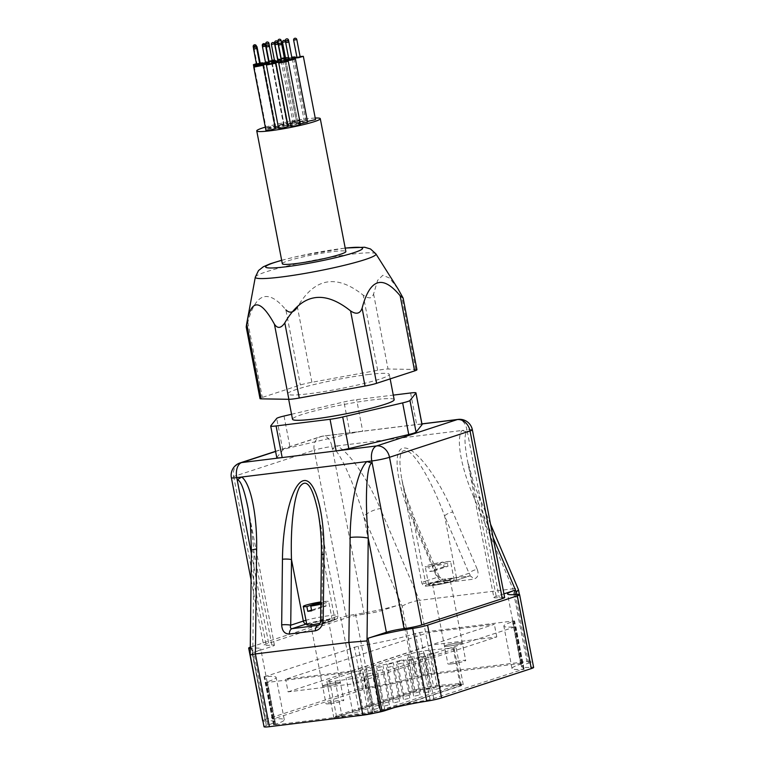 <?xml version="1.0" encoding="UTF-8"?>
<svg xmlns="http://www.w3.org/2000/svg" width="765" height="765" viewBox="0 0 765 765"><rect width="100%" height="100%" fill="white"/><g stroke="black" fill="none" stroke-linecap="round" stroke-linejoin="round"><path stroke-width="0.57" stroke-dasharray="3.83 2.87" d="M433.583 570.996L447.974 566.301L447.056 561.558L432.674 566.253L433.583 570.996A12.938 1.195 169.1 0 1 429.691 571.484L428.773 566.741L443.165 562.036L444.073 566.779A12.938 1.195 169.1 0 1 447.974 566.301M444.073 566.779L429.691 571.484M428.773 566.741A12.938 1.195 169.1 0 1 425.206 566.597A12.938 1.195 169.1 0 1 443.165 562.036M436.203 584.603A12.938 1.195 169.1 0 1 428.744 584.938A12.938 1.195 169.1 0 1 435.495 582.548A12.938 1.195 169.1 0 1 448.768 580.1A12.938 1.195 169.1 0 1 454.152 580.042A12.938 1.195 169.1 0 1 436.203 584.603M447.056 561.558A12.938 1.195 169.1 0 1 450.623 561.701A12.938 1.195 169.1 0 1 432.674 566.253M401.826 479.397L405.192 493.052L414.181 517.867L438.641 575.232A6.474 2.305 -23.1 0 1 437.876 577.126L425.264 581.247L413.416 519.77L437.876 577.126L443.031 579.335L469.375 576.045C470.418 575.567 470.303 574.649 469.041 573.281L444.58 515.926A6.474 2.305 156.9 0 1 452.823 512.043L477.284 569.399A6.474 2.305 -23.1 0 0 469.041 573.281L456.418 577.403L444.58 515.926C434.147 487.295 419.842 460.941 410.346 452.851C400.468 445.813 397.628 454.659 401.826 479.387L401.835 479.397C404.216 491.599 408.08 505.053 413.416 519.77A6.474 2.305 -23.1 0 0 414.181 517.867A6.474 2.305 -23.1 0 0 411.274 517.169C396.002 481.568 392.435 449.16 403.662 448.051C414.668 446.416 437.714 476.423 452.823 512.043M477.284 569.399C479.1 574.821 477.762 578.091 473.267 579.21L447.296 582.414A6.474 3.806 83 0 0 443.461 579.239C441.195 578.703 439.588 577.374 438.641 575.232A6.474 2.305 -23.1 0 0 435.734 574.525L411.274 517.169M503.953 593.86L496.189 596.394A12.938 1.195 -10.9 0 0 493.874 597.561L467.635 461.314C464.192 442.82 464.106 433.076 467.396 432.043L462.031 430.475L336.887 445.909L332.364 448.701C337.681 447.248 352.665 479.492 363.805 516.365A12.938 4.6 156.9 0 1 380.282 508.601L419.411 600.362L512.894 588.83L473.764 497.068A12.938 4.6 156.9 0 1 479.579 498.474L479.579 498.474A12.938 4.6 156.9 0 1 478.068 502.27L493.1 537.527M276.787 457.633A12.938 1.195 169.1 0 1 276.834 457.489L282.801 450.059A12.938 1.195 169.1 0 1 290.117 447.668L350.054 433.573A12.938 1.195 169.1 0 1 362.715 431.259L416.686 424.604A12.938 1.195 169.1 0 1 422.07 424.546M291.551 414.267L343.963 401.941A12.938 1.195 169.1 0 1 356.624 399.636L393.286 395.113M394.166 399.674A51.762 4.781 -10.9 0 0 372.622 399.894A51.762 4.781 -10.9 0 0 319.531 409.705A51.762 4.781 -10.9 0 0 292.507 419.249M367.755 374.592A51.762 4.781 169.1 0 1 389.289 374.372A51.762 4.781 169.1 0 1 339.373 388.849A51.762 4.781 169.1 0 1 287.64 393.946A51.762 4.781 169.1 0 1 314.664 384.403A51.762 4.781 169.1 0 1 367.755 374.592M416.935 369.724A12.938 1.195 -10.9 0 0 415.768 369.466L388.046 369.017A12.938 1.195 -10.9 0 0 377.661 370.298L311.891 382.28A12.938 1.195 -10.9 0 0 300.358 384.986L262.309 397.418A12.938 1.195 -10.9 0 0 259.995 398.584M311.891 382.28L297.422 307.147C314.453 277.743 336.38 273.746 363.193 295.166L367.267 297.489L369.944 297.901L371.761 297.241L373.416 294.573L377.642 280.315L382.863 275.266L389.528 278.049L398.116 289.036M246.693 323.719C245.833 328.319 246.215 327.841 247.841 322.295C255.634 292.737 268.314 288.596 285.89 309.863L300.358 384.986M282.333 263.753A32.35 2.984 169.1 0 1 299.22 257.786A32.35 2.984 169.1 0 1 332.402 251.656A32.35 2.984 169.1 0 1 345.866 251.522M265.321 127.133A32.35 2.984 169.1 0 1 306.822 118.805A32.35 2.984 169.1 0 1 315.218 118.04M297.834 120.602L299.851 120.583L295.175 121.941L290.327 122.419L297.834 120.602M273.793 127.248L275.811 127.229L271.126 128.587L266.277 129.065L273.793 127.248M285.622 123.385L287.65 123.366L282.964 124.724L278.116 125.202L285.622 123.385M265.952 130.385L275.476 128.549M305.254 120.22L307.272 120.201L302.596 121.559L297.738 122.037L305.254 120.22M294.544 122.247L296.571 122.228L291.886 123.586L287.038 124.064L294.544 122.247M275.4 128.147L282.361 126.225L284.379 126.206L278.498 127.784M278.594 128.291L288.118 126.455M300.339 123.892L298.034 123.94L307.568 122.113M302.385 121.75L304.403 121.731L299.717 123.089L294.869 123.567L302.385 121.75M307.444 121.472L315.524 119.598M288.061 126.129L294.85 124.217L296.868 124.198L290.824 125.795M291.264 123.892L293.282 123.873L288.606 125.231L283.748 125.709L291.264 123.892M290.93 126.349L300.454 124.513M273.086 126.129L275.104 126.11L270.428 127.468L265.579 127.946L273.086 126.129M282.17 125.011L284.197 124.991L279.512 126.349L274.664 126.827L282.17 125.011M285.422 57.375L287.669 57.318L285.565 58.111M284.427 58.379L281.252 58.982M281.099 59.001L278.144 59.154L280.946 58.197M281.09 58.159L284.417 57.518M284.36 58.025L281.319 58.542L284.494 57.93M259.966 65.121L256.791 65.694M256.638 64.91L260.368 64.164M259.909 64.805L257.279 65.188L260.454 64.576M274.396 60.024L275.467 60.1L274.501 60.569M272.254 61.152L269.07 61.755M268.735 61.812L265.933 61.936L268.582 61.018M268.917 60.932L272.206 60.301M272.177 60.789L269.108 61.324L272.283 60.712M256.868 66.096L260.043 65.484M256.944 66.507L260.119 65.895M291.924 57.977L285.699 58.848M285.661 58.647L291.828 57.136M291.848 57.605L288.74 58.159L291.914 57.547M281.281 59.135L284.389 58.962L281.434 59.957M281.214 60.005L278.039 60.617M277.81 60.645L274.855 60.798L277.657 59.842M277.877 59.794L281.128 59.163M281.147 59.632L278.03 60.186L281.204 59.574M269.328 63.084L272.197 62.95L269.481 63.887M265.761 63.753L268.945 63.141M265.847 64.174L269.022 63.562M269.51 64.002L272.684 63.39M269.586 64.413L272.761 63.801M288.95 59.66L292.125 59.048M289.027 60.072L292.211 59.46M285.785 59.278L292.001 58.389M292.048 58.637L288.931 59.546M284.79 60.272L282.687 60.311L284.656 59.555M285.861 59.699L288.864 59.192M296.906 57.145L300.081 56.534M296.983 57.557L300.157 56.945M281.654 61.095L284.685 60.932L281.807 61.908M278.259 61.745L281.434 61.133M278.336 62.156L281.51 61.544M278.068 60.77L281.099 60.607L278.221 61.583M272.512 62.529L271.575 62.443L272.416 62.013M274.664 61.42L277.848 60.808M274.75 61.831L277.925 61.219M281.845 62.061L285.02 61.449M281.922 62.481L285.096 61.869M260.291 63.772L256.562 64.509M256.399 63.677L260.138 62.979M259.077 63.466L256.571 64.078L259.077 63.466M269.098 61.879L272.015 61.726L269.251 62.682M268.869 62.768L265.694 63.38M265.531 62.548L268.754 61.927M268.792 62.386L265.656 62.95L268.831 62.338M251.427 550.81A12.938 2.352 -179.3 0 0 253.98 552.244L252.756 655.012L266.344 725.583L267.807 725.105A38.824 3.586 -10.9 0 0 274.769 721.605A38.824 3.586 -10.9 0 0 265.704 721.041L251.695 648.29A38.824 3.586 169.1 0 1 260.75 648.863A38.824 3.586 169.1 0 1 253.798 652.354L272.101 646.377A12.938 1.195 -10.9 0 0 274.425 645.211A12.938 1.195 -10.9 0 0 269.041 645.268A12.938 1.195 169.1 0 1 263.657 645.316A12.938 1.195 169.1 0 1 265.971 644.149L346.516 617.843A12.938 1.195 169.1 0 1 364.226 614.161A12.938 1.195 -10.9 0 0 381.936 610.489L400.238 604.513A38.824 3.586 169.1 0 1 355.601 614.343L369.61 687.094A12.938 1.195 -10.9 0 0 354.731 690.374L340.721 617.623A12.938 1.195 169.1 0 1 355.601 614.343M318.039 511.89C320.497 524.866 322.036 539.488 322.667 555.753A6.474 1.176 0.7 0 1 321.396 555.036M306.66 623.886A16.17 1.492 169.1 0 1 328.768 619.325A16.17 1.492 169.1 0 1 332.517 620.721A3.232 2.601 -108.1 0 0 332.918 620.635A3.232 2.601 -108.1 0 0 334.506 617.24L322.667 555.753L321.883 621.362A6.474 1.176 0.7 0 1 320.611 620.644M318.049 511.928L337.987 615.49A19.412 1.788 -10.9 0 1 334.506 617.24L321.883 621.362L318.374 625.388L332.918 620.635C337.681 618.445 337.04 619.899 337.987 615.49A19.412 1.788 -10.9 0 0 326.397 616.055A19.412 1.788 -10.9 0 0 305.971 620.291M493.874 597.561A12.938 1.195 -10.9 0 0 499.258 597.503A12.938 1.195 169.1 0 1 504.642 597.455M533.626 667.424A12.938 1.195 -10.9 0 0 530.614 667.233L516.605 594.481M402.122 606.205C406.932 603.365 412.698 601.414 419.411 600.362L433.42 673.104A12.938 1.195 -10.9 0 0 415.711 676.786L402.122 606.205L363.805 516.365L381.936 610.489M433.42 673.104L526.903 661.572L512.894 588.83C516.117 588.457 517.953 588.687 518.412 589.528M369.61 687.094A38.824 3.586 -10.9 0 0 414.248 677.264L415.711 676.786M490.518 524.13L474.032 484.216L467.635 461.314C470.035 473.64 473.516 487.295 478.068 502.27L496.189 596.394M516.834 594.462L529.973 662.691A12.938 1.195 -10.9 0 0 532.287 661.524A12.938 1.195 -10.9 0 0 526.903 661.572M266.344 725.583A12.938 1.195 -10.9 0 0 264.021 726.75M250.279 647.18A12.938 1.195 169.1 0 1 250.997 646.932L265.006 719.683A12.938 1.195 -10.9 0 0 262.682 720.85M262.921 721.022A12.938 1.195 -10.9 0 0 265.704 721.041M265.006 719.683L354.731 690.374M529.973 662.691L528.51 663.169A38.824 3.586 -10.9 0 0 521.548 666.659A38.824 3.586 -10.9 0 0 530.614 667.233M374.276 711.976A48.52 4.485 169.1 0 1 430.073 699.679L523.346 669.212A48.52 4.485 169.1 0 1 512.024 668.495A48.52 4.485 169.1 0 1 520.716 664.125L522.763 663.36L521.414 663.37L427.931 674.902L422.041 676.298A48.52 4.485 169.1 0 1 366.244 688.586L272.971 719.062A48.52 4.485 169.1 0 1 284.293 719.779A48.52 4.485 169.1 0 1 275.601 724.149L273.554 724.914L274.903 724.904L368.386 713.372L374.276 711.976L366.11 669.585L360.219 670.981L266.736 682.514L265.388 682.533L267.434 681.758A48.52 4.485 -10.9 0 0 276.136 677.388A48.52 4.485 -10.9 0 0 264.805 676.681L358.077 646.205A48.52 4.485 -10.9 0 0 413.875 633.917L419.765 632.521L513.258 620.989L514.596 620.97L512.56 621.744A48.52 4.485 -10.9 0 0 503.858 626.114A48.52 4.485 -10.9 0 0 515.18 626.822L421.917 657.298A48.52 4.485 -10.9 0 0 366.11 669.585M350.829 671.173L285.651 679.215L429.165 632.33L494.343 624.288L350.829 671.173L353.267 683.824L288.089 691.866L285.651 679.215M288.089 691.866L431.603 644.981L496.781 636.939L353.267 683.824M407.974 654.505L329.524 680.142A14.822 1.367 -10.9 0 0 326.865 681.472A14.822 1.367 -10.9 0 0 335.233 681.118L364.599 676.834A10.968 1.014 -10.9 0 0 377.986 673.936L454.238 649.026A10.968 1.014 -10.9 0 0 456.198 648.041A10.968 1.014 -10.9 0 0 453.071 647.926L430.198 650.087A14.822 1.367 -10.9 0 0 407.974 654.505L415.041 691.197L336.59 716.834A14.822 1.367 -10.9 0 0 333.932 718.163A14.822 1.367 -10.9 0 0 336.198 718.459M326.349 685.995A9.056 0.832 169.1 0 1 322.581 686.033A9.056 0.832 169.1 0 1 331.312 683.499A9.056 0.832 169.1 0 1 340.368 682.61A9.056 0.832 169.1 0 1 335.644 684.273A9.056 0.832 169.1 0 1 326.349 685.995A9.056 0.832 169.1 0 1 322.581 686.033A9.056 0.832 169.1 0 1 331.312 683.499A9.056 0.832 169.1 0 1 340.368 682.61A9.056 0.832 169.1 0 1 335.644 684.273A9.056 0.832 169.1 0 1 326.349 685.995M448.261 646.167A9.056 0.832 169.1 0 1 444.494 646.205A9.056 0.832 169.1 0 1 453.234 643.661A9.056 0.832 169.1 0 1 462.28 642.772A9.056 0.832 169.1 0 1 457.556 644.446A9.056 0.832 169.1 0 1 448.261 646.167A9.056 0.832 169.1 0 1 444.494 646.205A9.056 0.832 169.1 0 1 453.234 643.661A9.056 0.832 169.1 0 1 462.28 642.772A9.056 0.832 169.1 0 1 457.556 644.446A9.056 0.832 169.1 0 1 448.261 646.167M451.675 663.877A9.056 0.832 -10.9 0 0 460.96 662.155A9.056 0.832 -10.9 0 0 465.694 660.491A9.056 0.832 -10.9 0 0 456.638 661.381A9.056 0.832 -10.9 0 0 447.908 663.915A9.056 0.832 -10.9 0 0 451.675 663.877M329.763 703.704A9.056 0.832 -10.9 0 0 339.048 701.993A9.056 0.832 -10.9 0 0 343.781 700.319A9.056 0.832 -10.9 0 0 334.726 701.209A9.056 0.832 -10.9 0 0 325.995 703.743A9.056 0.832 -10.9 0 0 329.763 703.704M346.889 717.14L371.666 713.525A10.968 1.014 -10.9 0 0 375.127 712.951M394.271 707.615L461.305 685.717A10.968 1.014 -10.9 0 0 463.265 684.732A10.968 1.014 -10.9 0 0 460.138 684.618L437.264 686.779A14.822 1.367 -10.9 0 0 415.041 691.197M383.495 710.819L459.746 685.909A9.027 0.832 -10.9 0 0 461.362 685.096A9.027 0.832 -10.9 0 0 458.79 685L435.907 687.171A12.881 1.186 -10.9 0 0 416.6 691.005L338.149 716.642A12.881 1.186 -10.9 0 0 335.845 717.799A12.881 1.186 -10.9 0 0 343.103 717.484L372.469 713.2A9.027 0.832 -10.9 0 0 383.495 710.819L383.217 709.394A9.027 0.832 169.1 0 1 372.201 711.785L342.835 716.059A12.881 1.186 169.1 0 1 335.567 716.375A12.881 1.186 169.1 0 1 337.872 715.218L416.332 689.581A12.881 1.186 169.1 0 1 435.639 685.746L458.512 683.585A9.027 0.832 169.1 0 1 461.085 683.671A9.027 0.832 169.1 0 1 459.469 684.484L383.217 709.394M425.828 689.485L430.838 688.27L425.828 689.485M435.467 689.332L440.477 688.118L435.467 689.332M425.235 692.669L430.246 691.464L425.235 692.669M415.605 692.822L420.607 691.617L415.605 692.822M415.013 696.016L420.014 694.802L415.013 696.016M404.781 699.353L409.791 698.149L404.781 699.353M394.549 702.7L399.56 701.486L394.549 702.7M384.317 706.038L389.328 704.833L384.317 706.038M374.095 709.385L379.096 708.17L374.095 709.385M405.374 696.169L410.384 694.955L405.374 696.169M395.142 699.506L400.152 698.292L395.142 699.506M384.919 702.844L389.921 701.639L384.919 702.844M374.687 706.191L379.698 704.976L374.687 706.191M364.456 709.528L369.466 708.323L364.456 709.528M354.224 712.875L359.234 711.66L354.224 712.875M347.434 677.608L352.445 676.394L347.434 677.608M357.666 674.261L362.677 673.057L357.666 674.261M367.898 670.924L372.899 669.71L367.898 670.924M378.12 667.577L383.131 666.372L378.12 667.577M388.352 664.24L393.363 663.026L388.352 664.24M398.584 660.893L403.585 659.688L398.584 660.893M367.305 674.118L372.306 672.904L367.305 674.118M377.528 670.771L382.538 669.566L377.528 670.771M387.759 667.434L392.77 666.219L387.759 667.434M397.991 664.087L402.992 662.882L397.991 664.087M408.214 660.75L413.224 659.535L408.214 660.75M408.806 657.556L413.817 656.341L408.806 657.556M418.445 657.403L423.456 656.198L418.445 657.403M428.677 654.065L433.678 652.851L428.677 654.065M419.038 654.209L424.049 653.004L419.038 654.209M431.603 644.981L429.165 632.33M496.781 636.939L494.343 624.288M252.756 655.012L250.184 654.888M248.29 509.528C250.691 522.256 252.584 536.495 253.98 552.244L272.101 646.377M250.997 646.932L340.721 617.623M251.695 648.29A12.938 1.195 169.1 0 1 250.26 648.366M306.832 624.766A12.938 1.195 169.1 0 1 313.583 622.385A12.938 1.195 169.1 0 1 326.856 619.927A12.938 1.195 169.1 0 1 332.24 619.88A12.938 1.195 169.1 0 1 319.99 623.456M320.831 601.931A12.938 1.195 169.1 0 1 321.252 601.864L322.161 606.616A12.938 1.195 169.1 0 1 326.053 606.129L325.144 601.386A12.938 1.195 169.1 0 1 328.711 601.529A12.938 1.195 169.1 0 1 320.803 604.187M311.671 610.833L326.053 606.129M325.144 601.386L320.822 602.801M322.161 606.616L311.527 610.087M324.666 620.644A9.056 0.832 169.1 0 1 328.434 620.606A9.056 0.832 169.1 0 1 323.7 622.28A9.056 0.832 169.1 0 1 314.415 624.001A9.056 0.832 169.1 0 1 310.638 624.039A9.056 0.832 169.1 0 1 315.371 622.366A9.056 0.832 169.1 0 1 324.666 620.644M446.578 580.817A9.056 0.832 169.1 0 1 450.346 580.778A9.056 0.832 169.1 0 1 445.613 582.452A9.056 0.832 169.1 0 1 436.327 584.164A9.056 0.832 169.1 0 1 432.56 584.202A9.056 0.832 169.1 0 1 437.284 582.538A9.056 0.832 169.1 0 1 446.578 580.817M428.467 584.097L443.031 579.335A6.474 3.806 83 0 1 443.461 579.239L469.433 576.035A6.474 3.806 83 0 0 469.002 576.131L454.429 580.893A16.17 1.492 169.1 0 1 432.302 585.483A16.17 1.492 169.1 0 1 428.467 584.097A3.232 2.601 71.9 0 1 425.264 581.247A19.412 1.788 -10.9 0 0 421.783 582.997A19.412 1.788 -10.9 0 0 435.237 582.146A19.412 1.788 -10.9 0 0 456.418 577.403A3.232 2.601 -108.1 0 1 454.831 580.798L469.433 576.035A6.474 3.806 83 0 1 473.267 579.21M447.296 582.414C442.342 582.461 438.488 579.832 435.734 574.525M275.601 451.484L322.18 436.26A12.938 7.612 83 0 1 323.04 436.069A12.938 7.612 83 0 1 331.943 446.521L336.887 445.909C348.83 451.513 367.678 478.737 380.282 508.601M473.764 497.068C460.913 467.233 455.816 438.316 462.031 430.475L466.975 429.863A12.938 7.612 -97 0 0 458.072 419.411M275.572 451.331L320.602 436.614A12.938 10.394 -108.1 0 1 322.18 436.26L362.715 431.259L356.624 399.636M410.595 392.971L416.686 424.604L421.955 423.953M284.025 416.036L290.117 447.668M282.801 450.059L276.71 418.426M270.743 425.866L276.834 457.489M350.054 433.573L343.963 401.941M375.902 253.884A61.439 5.671 -10.9 0 0 350.418 254.334A61.439 5.671 -10.9 0 0 288.367 265.751A61.439 5.671 -10.9 0 0 255.319 277.102M247.841 322.295L262.309 397.418M415.768 369.466L401.3 294.334M377.661 370.298L363.193 295.166M373.578 293.884L388.046 369.017M281.683 260.368A49.381 4.561 169.1 0 1 342.041 248.51A49.381 4.561 169.1 0 1 345.216 248.137M281.147 40.535L277.963 41.147M257.097 47.181L256.151 47.507M268.936 43.318L265.761 43.93M256.772 48.501L253.597 49.113M288.558 40.153L285.383 40.765M277.858 42.18L274.683 42.792M265.675 46.158L262.491 46.77M269.414 46.407L266.239 47.019M288.854 42.065L285.68 42.677M285.689 41.683L282.514 42.295M296.81 39.55L293.636 40.163M278.164 44.15L274.989 44.762M274.578 43.825L271.393 44.437M281.75 44.475L278.575 45.087M256.399 46.063L253.215 46.675M254.133 46.636L256.361 46.11M265.484 44.944L262.309 45.556M262.73 45.575L265.015 45.145M421.936 423.877L323.04 436.069A12.938 12.938 0 0 0 320.602 436.614A12.938 10.394 -108.1 0 0 314.233 450.193L233.688 476.509A12.938 10.394 71.9 0 1 240.057 462.93M265.971 644.149L233.688 476.509A12.938 1.195 -10.9 0 0 231.374 477.676M364.226 614.161L331.943 446.521A12.938 1.195 -10.9 0 0 314.233 450.193L346.516 617.843M472.359 429.815A12.938 1.195 -10.9 0 0 466.975 429.863L499.258 597.503M251.389 553.631L269.041 645.268M332.517 620.721L318.584 625.273M414.248 677.264L400.238 604.513M430.073 699.679L421.917 657.298M329.524 680.142L336.59 716.834M335.233 681.118L342.28 717.704M364.599 676.834L371.666 713.525M377.986 673.936L384.948 710.111M454.238 649.026L461.305 685.717M453.071 647.926L460.138 684.618M430.198 650.087L437.264 686.779M459.746 685.909L459.469 684.484M372.469 713.2L372.201 711.785M343.103 717.484L342.835 716.059M338.149 716.642L337.872 715.218M416.6 691.005L416.332 689.581M435.907 687.171L435.639 685.746M458.79 685L458.512 683.585M372.813 712.454L364.647 670.064M368.386 713.372L360.219 670.981M274.903 724.904L266.736 682.514M274.128 724.627L265.971 682.237M275.601 724.149L267.434 681.758M272.971 719.062L264.805 676.681M272.789 718.727L264.633 676.337M362.524 689.408L354.358 647.027M366.244 688.586L358.077 646.205M422.041 676.298L413.875 633.917M423.504 675.82L415.338 633.439M427.931 674.902L419.765 632.521M521.414 663.37L513.258 620.989M522.179 663.647L514.023 621.266M520.716 664.125L512.56 621.744M523.346 669.212L515.18 626.822M523.518 669.547L515.361 627.166M433.793 698.866L425.636 656.475M528.51 663.169L515.294 594.577M267.807 725.105L253.798 652.354M454.429 580.893A3.232 2.601 -108.1 0 0 454.831 580.798C444.35 583.714 435.266 585.426 427.568 585.933C424.91 586.669 422.988 585.684 421.783 582.997L401.826 479.387M454.152 580.042L450.623 561.701M428.744 584.938L425.206 566.597M390.16 378.885L389.289 374.372M288.673 399.301L287.64 393.946M281.663 260.272L298.235 256.208L345.197 248.042M299.851 120.583L287.669 57.318M290.327 122.419L278.144 59.154M281.319 58.542L278.594 44.389M275.811 127.229L263.695 64.298M266.277 129.065L254.286 66.804M257.279 65.188L253.923 47.793A1.616 1.616 0 0 1 253.923 47.784M287.65 123.366L275.467 60.1M278.116 125.202L265.933 61.936M269.108 61.324L266.239 46.397M307.272 120.201L295.214 57.566M297.738 122.037L285.661 59.307M288.74 58.159L285.45 41.1M296.571 122.228L284.389 58.962M287.038 124.064L274.855 60.798M278.03 60.186L274.97 44.265M284.379 126.206L272.197 62.95M274.855 128.042L262.749 65.188M298.034 123.94L285.976 61.315M304.403 121.731L292.326 59.01M294.869 123.567L282.687 60.311M289.046 59.087L285.728 41.874M305.99 121.434L293.932 58.809M296.868 124.198L284.685 60.932M287.344 126.024L275.218 63.093M293.282 123.873L281.099 60.607M283.748 125.709L271.575 62.443M275.104 126.11L262.997 63.256M265.579 127.946L253.846 67.014M259.746 63.466L256.409 46.139M256.571 64.078L253.578 48.558M284.197 124.991L272.015 61.726M274.664 126.827L262.548 63.897M265.656 62.95L262.472 46.388M251.073 580.013L263.657 645.316M519.387 594.501L532.287 661.524M432.56 584.202L447.908 663.915M450.346 580.778L465.694 660.491M310.638 624.039L325.995 703.743M328.434 620.606L343.781 700.319M326.865 681.472L333.932 718.163M456.198 648.041L463.265 684.732M335.845 717.799L335.567 716.375M461.362 685.096L461.085 683.671M359.234 711.66L352.445 676.394M352.885 712.884L346.086 677.618M369.466 708.323L362.677 673.057M363.107 709.547L356.318 674.281M379.698 704.976L372.899 669.71M373.339 706.2L366.55 670.934M389.921 701.639L383.131 666.372M383.571 702.863L376.782 667.596M400.152 698.292L393.363 663.026M393.803 699.516L387.004 664.25M410.384 694.955L403.585 659.688M404.025 696.179L397.236 660.912M379.096 708.17L372.306 672.904M372.746 709.394L365.957 674.128M389.328 704.833L382.538 669.566M382.978 706.057L376.179 670.79M399.56 701.486L392.77 666.219M393.2 702.71L386.411 667.443M409.791 698.149L402.992 662.882M403.432 699.373L396.643 664.106M420.014 694.802L413.224 659.535M413.664 696.026L406.875 660.759M420.607 691.617L413.817 656.341M414.257 692.832L407.468 657.565M430.246 691.464L423.456 656.198M423.896 692.688L417.097 657.422M427.329 654.075L434.118 689.341M433.678 652.851L440.477 688.118M417.69 654.228L424.489 689.495M424.049 653.004L430.838 688.27M273.554 724.914L265.388 682.533M284.293 719.779L276.136 677.388M272.216 719.014L264.049 676.633M522.763 663.36L514.596 620.97M512.024 668.495L503.858 626.114M524.102 669.26L515.935 626.87M274.425 645.211L248.262 509.375M332.24 619.88L328.711 601.529M274.769 721.605L260.75 648.863M521.548 666.659L507.539 593.908"/><path stroke-width="1.15" d="M393.286 395.113L410.595 392.971A12.938 1.195 169.1 0 1 415.978 392.923A12.938 1.195 169.1 0 1 415.93 393.057L409.964 400.497A12.938 1.195 169.1 0 1 402.648 402.887L342.71 416.982A12.938 1.195 169.1 0 1 330.05 419.287L276.079 425.952A12.938 1.195 169.1 0 1 270.695 426A12.938 1.195 169.1 0 1 270.743 425.866L276.71 418.426A12.938 1.195 169.1 0 1 284.025 416.036L291.551 414.267M288.673 399.301L292.507 419.249A51.762 4.781 -10.9 0 0 344.24 414.152A51.762 4.781 -10.9 0 0 394.166 399.674L390.16 378.885M415.978 392.923L422.07 424.546A12.938 1.195 169.1 0 1 422.022 424.69L416.055 432.129A12.938 1.195 169.1 0 1 408.74 434.52L348.802 448.615A12.938 1.195 169.1 0 1 336.141 450.92L282.17 457.575A12.938 1.195 169.1 0 1 276.787 457.633L270.695 426M288.883 399.301A12.938 1.195 -10.9 0 0 299.268 398.02L365.039 386.038A12.938 1.195 -10.9 0 0 376.571 383.322L414.62 370.891A12.938 1.195 -10.9 0 0 416.935 369.724L403.145 298.12L400.152 295.768C382.577 274.501 369.887 278.642 362.103 308.199C360.066 313.793 356.222 314.702 350.571 310.906C323.748 289.495 301.831 293.483 284.8 322.887C280.994 328.405 277.532 328.835 274.415 324.169C260.282 298.608 251.044 298.465 246.693 323.719L246.206 326.98L259.995 398.584A12.938 1.195 -10.9 0 0 261.161 398.852L288.883 399.301L274.415 324.169M246.531 324.599L255.319 277.102A61.439 5.671 -10.9 0 0 316.729 271.269A61.439 5.671 -10.9 0 0 375.902 253.884L398.116 289.036L403.145 298.12M285.89 309.863C289.734 313.621 293.578 312.722 297.422 307.147M315.218 118.04A32.35 2.984 169.1 0 1 320.286 118.671L345.866 251.522A32.35 2.984 169.1 0 1 314.664 260.569A32.35 2.984 169.1 0 1 282.333 263.753L256.753 130.901A32.35 2.984 169.1 0 1 265.321 127.133M320.286 118.671A32.35 2.984 169.1 0 1 289.084 127.726A32.35 2.984 169.1 0 1 256.753 130.901M260.043 65.484L263.294 65.283L275.476 128.549L270.8 129.907L265.952 130.385L253.77 67.119L256.868 66.096M278.498 127.784L275.4 128.147M272.684 63.39L275.935 63.189L288.118 126.455L283.442 127.812L278.594 128.291L266.411 65.025L269.51 64.002M292.125 59.048L295.386 58.848L307.568 122.113L300.339 123.892M300.081 56.534L303.342 56.333L315.524 119.598L307.444 121.472M290.824 125.795L288.061 126.129M285.02 61.449L288.271 61.257L300.454 124.513L295.778 125.871L290.93 126.349L278.747 63.093L281.845 62.061M285.565 58.111L284.427 58.379M284.417 57.518L285.422 57.375M278.594 44.389L277.963 41.147L281.147 40.535L284.36 58.025M260.368 64.164L263.629 63.964L259.966 65.121M256.791 65.694L254.095 65.8L256.638 64.91M256.151 47.507L257.097 47.181L260.454 64.576L259.909 64.805M272.206 60.301L274.396 60.024M274.501 60.569L272.254 61.152M266.239 46.397L265.761 43.93L268.936 43.318L272.177 60.789M263.294 65.283L253.77 67.119M256.772 48.501L260.119 65.895L256.944 66.507L253.597 49.113L256.772 48.501A1.616 1.616 0 0 0 254.984 47.2A1.616 1.616 0 0 0 253.597 49.113M291.828 57.136L295.089 56.935L291.924 57.977M285.45 41.1L288.558 40.153L291.848 57.605M274.97 44.265L274.683 42.792L277.858 42.18L281.147 59.632M269.481 63.887L262.672 64.786L265.761 63.753M265.675 46.158L269.022 63.562L265.847 64.174L262.491 46.77L265.675 46.158A1.616 1.616 0 0 0 263.887 44.858A1.616 1.616 0 0 0 262.491 46.77M275.935 63.189L266.411 65.025M269.414 46.407L272.761 63.801L269.586 64.413L266.239 47.019L269.414 46.407A1.616 1.616 0 0 0 267.626 45.106A1.616 1.616 0 0 0 266.239 47.019M295.386 58.848L290.7 60.206L285.852 60.684L288.95 59.66M288.854 42.065L292.211 59.46L289.027 60.072L285.68 42.677L288.854 42.065A1.616 1.616 0 0 0 287.066 40.765A1.616 1.616 0 0 0 285.68 42.677M288.931 59.546L284.79 60.272M284.656 59.555L285.785 59.278M288.864 59.192L285.861 59.699L282.514 42.295L285.689 41.683A1.616 1.616 0 0 0 283.911 40.392A1.616 1.616 0 0 0 282.514 42.295M303.342 56.333L298.656 57.691L293.808 58.169L296.906 57.145M296.81 39.55L300.157 56.945L296.983 57.557L293.636 40.163L296.81 39.55A1.616 1.616 0 0 0 295.022 38.25A1.616 1.616 0 0 0 293.636 40.163M281.807 61.908L275.161 62.768L278.259 61.745M278.164 44.15L281.51 61.544L278.336 62.156L274.989 44.762L278.164 44.15A1.616 1.616 0 0 0 276.375 42.85A1.616 1.616 0 0 0 274.989 44.762M278.221 61.583L272.512 62.529M272.416 62.013L274.664 61.42M274.578 43.825L277.925 61.219L274.75 61.831L271.393 44.437L274.578 43.825A1.616 1.616 0 0 0 272.789 42.524A1.616 1.616 0 0 0 271.393 44.437M288.271 61.257L278.747 63.093M281.75 44.475L285.096 61.869L281.922 62.481L278.575 45.087L281.75 44.475A1.616 1.616 0 0 0 279.961 43.175A1.616 1.616 0 0 0 278.575 45.087M260.138 62.979L262.921 62.854L260.291 63.772M256.562 64.509L253.397 64.69L256.399 63.677M265.694 63.38L262.481 63.562L265.531 62.548M265.015 45.145L265.484 44.944L268.792 62.386M248.262 509.375L248.185 508.964C244.37 489.734 240.698 480.018 237.169 479.798L241.702 477.016L366.837 461.572L372.211 463.141C366.578 462.997 364.685 498.761 368.233 538.149A12.938 2.352 -179.3 0 0 350.131 537.46L348.878 642.409L255.395 653.941L256.648 548.993A12.938 2.352 -179.3 0 0 251.427 550.81L250.184 654.888L255.395 653.941L269.404 726.693L362.887 715.16A12.938 1.195 -10.9 0 0 380.597 711.488L367.009 640.917L348.878 642.409L362.887 715.16M282.457 559.253A6.474 1.176 0.7 0 1 291.503 559.598C290.337 527.936 293.731 497.623 299.631 487.056C306.296 477.456 312.436 485.727 318.03 511.871L318.039 511.89C320.535 525.842 321.654 540.224 321.396 555.036A6.474 1.176 0.7 0 1 324.006 554.128C324.57 513.392 315.257 478.9 304.135 480.573C293.024 481.634 282.859 518.536 282.457 559.253L281.673 624.862A6.474 1.176 0.7 0 1 290.729 625.206L291.503 559.598L303.342 621.084A3.232 2.601 -108.1 0 0 306.555 623.924A16.17 1.492 169.1 0 1 306.66 623.886M321.396 555.036L320.611 620.644A6.474 1.176 0.7 0 1 323.222 619.736L324.006 554.128M281.673 624.862C282.075 630.943 284.628 633.994 289.342 634.022A6.474 3.806 -97 0 1 291.981 628.687C290.49 628.648 290.069 627.491 290.729 625.206L303.342 621.084A19.412 1.788 -10.9 0 1 305.971 620.291M320.611 620.644C320.42 622.959 319.665 624.536 318.364 625.388L317.953 625.483A6.474 3.806 83 0 0 315.314 630.819C320.038 629.624 322.677 625.933 323.222 619.736M421.955 423.953L457.212 419.603L376.676 445.918A12.938 10.394 71.9 0 1 389.5 457.288L470.045 430.972A12.938 1.195 -10.9 0 0 472.359 429.815L504.642 597.455A12.938 1.195 169.1 0 1 502.318 598.622L421.783 624.928A12.938 1.195 169.1 0 1 404.073 628.61A12.938 1.195 -10.9 0 0 386.363 632.282L368.051 638.259A38.824 3.586 169.1 0 1 412.698 628.428L426.707 701.18A12.938 1.195 -10.9 0 0 441.587 697.9L427.578 625.148A12.938 1.195 169.1 0 1 412.698 628.428M515.294 594.577L514.501 590.417A38.824 3.586 169.1 0 0 507.539 593.908A38.824 3.586 169.1 0 0 516.605 594.481A12.938 1.195 169.1 0 1 519.617 594.673A12.938 1.195 169.1 0 1 517.303 595.839L427.578 625.148M514.501 590.417L503.953 593.86M517.303 595.839L531.312 668.591L441.587 697.9M531.312 668.591A12.938 1.195 -10.9 0 0 533.626 667.424L519.617 594.673M493.1 537.527L516.385 592.11L518.45 589.662L490.518 524.13M426.707 701.18A38.824 3.586 -10.9 0 0 382.06 711.01L380.597 711.488M250.184 654.888L264.021 726.75A12.938 1.195 -10.9 0 0 269.404 726.693M250.26 648.366A12.938 1.195 169.1 0 1 248.673 648.098L262.682 720.85A12.938 1.195 -10.9 0 0 262.921 721.022M336.198 718.459A14.822 1.367 -10.9 0 0 342.299 717.809L346.889 717.14M375.127 712.951A10.968 1.014 -10.9 0 0 385.053 710.628L394.271 707.615M251.427 550.81L250.442 525.211L248.29 509.528M248.673 648.098A12.938 1.195 169.1 0 1 250.279 647.18M319.99 623.456A12.938 1.195 169.1 0 1 310.399 624.909A12.938 1.195 169.1 0 1 306.832 624.766L303.294 606.425A12.938 1.195 169.1 0 1 320.831 601.931M320.803 604.187A12.938 1.195 169.1 0 1 310.762 606.09L311.671 610.833A12.938 1.195 169.1 0 1 307.779 611.312L306.861 606.569A12.938 1.195 169.1 0 1 303.294 606.425M320.822 602.801L310.762 606.09M311.527 610.087L307.779 611.312M306.861 606.569L320.831 602.007M502.318 598.622L470.045 430.972A12.938 10.394 -108.1 0 0 457.212 419.603A12.938 7.612 -97 0 1 458.072 419.411L421.936 423.877M275.572 451.331L240.057 462.93A12.938 10.394 71.9 0 1 241.644 462.576L282.17 457.575L276.079 425.952M330.05 419.287L336.141 450.92L376.676 445.918A12.938 7.612 -97 0 0 371.79 460.97A12.938 1.195 -10.9 0 0 389.5 457.288L421.783 624.928M348.802 448.615L342.71 416.982M402.648 402.887L408.74 434.52M416.055 432.129L409.964 400.497M415.93 393.057L422.022 424.69M240.057 462.93A12.938 12.938 0 0 0 231.374 477.676A12.938 1.195 -10.9 0 0 236.758 477.628A12.938 7.612 83 0 1 241.644 462.576L275.601 451.484M299.268 398.02L284.8 322.887M261.161 398.852L246.693 323.719M376.571 383.322L362.103 308.199M350.571 310.906L365.039 386.038M400.152 295.768L414.62 370.891M345.216 248.137A49.381 4.561 169.1 0 1 349.787 253.97A49.381 4.561 169.1 0 1 279.608 267.482A49.381 4.561 169.1 0 1 281.683 260.368M253.578 48.558L253.215 46.675L254.133 46.636M256.361 46.11L256.399 46.063A1.616 1.616 0 0 0 254.611 44.772A1.616 1.616 0 0 0 253.215 46.675M262.472 46.388L262.73 45.575M251.389 553.631L236.758 477.628L241.702 477.016C250.691 483.576 257.183 514.835 256.648 548.993M350.131 537.46C350.418 503.341 357.666 470.379 366.837 461.572L371.79 460.97L404.073 628.61M289.342 634.022L315.314 630.819M318.584 625.273L291.981 628.687L306.555 623.924M516.385 592.11L516.834 594.462M384.948 710.111L385.053 710.628M367.009 640.917L368.233 538.149L386.363 632.282M382.06 711.01L368.051 638.259M255.319 277.102L258.503 270.561L263.323 266.765L270.227 263.782L281.663 260.272M375.902 253.884L370.528 248.988L364.637 247.248L345.197 248.042M281.147 40.535A1.616 1.616 0 0 0 279.359 39.235A1.616 1.616 0 0 0 277.963 41.147M254.286 66.804L254.095 65.8M257.097 47.181A1.616 1.616 0 0 0 255.319 45.881A1.616 1.616 0 0 0 253.923 47.784M268.936 43.318A1.616 1.616 0 0 0 267.148 42.018A1.616 1.616 0 0 0 265.761 43.93M295.214 57.566L295.089 56.935M285.661 59.307L285.555 58.771M288.558 40.153A1.616 1.616 0 0 0 286.779 38.852A1.616 1.616 0 0 0 285.383 40.765M277.858 42.18A1.616 1.616 0 0 0 276.069 40.88A1.616 1.616 0 0 0 274.683 42.792M285.976 61.315L285.852 60.684M292.326 59.01L292.22 58.475M293.932 58.809L293.808 58.169M253.846 67.014L253.397 64.69M265.484 44.944A1.616 1.616 0 0 0 263.695 43.643A1.616 1.616 0 0 0 262.309 45.556M472.359 429.815A12.938 12.938 0 0 0 458.072 419.411M231.374 477.676L251.073 580.013M518.45 589.662L519.387 594.501"/></g></svg>

